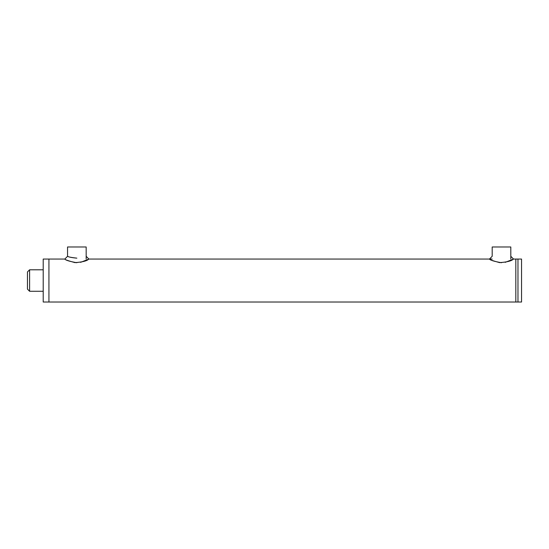 <?xml version="1.0" encoding="UTF-8"?>
<svg xmlns="http://www.w3.org/2000/svg" width="549" height="549" viewBox="0 0 549 549"><rect width="100%" height="100%" fill="white"/><g stroke="black" fill="none" stroke-linecap="round" stroke-linejoin="round"><path stroke-width="0.82" d="M510.81 256.294L513.514 259.053L515.82 259.053L515.82 302.019L43.206 302.019L43.206 259.053L48.93 259.053L48.93 302.019L48.93 259.053L64.844 259.053L67.548 256.294L67.548 246.981L86.172 246.981L86.172 259.053M517.968 302.019L517.968 259.053L515.82 259.053L515.82 302.019L517.968 302.019L517.968 259.053L521.55 259.053L521.55 302.019L517.968 302.019M505.224 262.34L513.219 259.217C511.599 260.953 507.063 262.093 499.624 262.628C492.714 260.761 489.344 259.574 489.516 259.066C490.195 260.205 494.189 261.427 501.498 262.724M510.81 259.053L510.81 246.981L492.192 246.981L492.192 256.294L489.482 259.053M80.586 262.34L88.581 259.217C86.955 260.953 82.425 262.093 74.98 262.628C68.076 260.761 64.707 259.574 64.878 259.066C65.551 260.205 69.545 261.427 76.86 262.724M76.86 258.154C71.953 257.701 68.858 257.09 67.582 256.308C68.124 256.891 71.212 257.508 76.86 258.154M27.45 271.94L27.45 289.124L29.598 291.272L29.598 269.792L27.45 271.94M29.598 291.272L43.206 291.272M86.172 256.294L88.876 259.053L492.192 259.053M43.206 269.792L29.598 269.792"/></g></svg>
